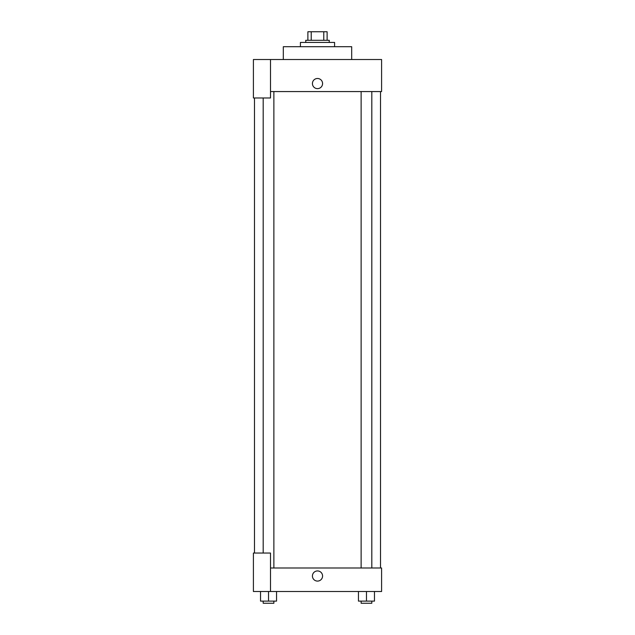 <?xml version="1.0" encoding="UTF-8"?>
<svg xmlns="http://www.w3.org/2000/svg" width="635" height="635" viewBox="0 0 635 635"><rect width="100%" height="100%" fill="white"/><g stroke="black" fill="none" stroke-linecap="round" stroke-linejoin="round"><path stroke-width="0.95" d="M311.229 40.299L311.229 31.75L307.888 31.75L307.888 40.299L307.888 31.75M311.229 31.75L327.112 31.75L327.112 40.299M323.771 40.299L323.771 31.75M305.752 42.434L305.752 40.299L329.248 40.299L329.248 42.434M334.589 46.704L334.589 42.434L300.411 42.434L300.411 46.704M351.687 59.523L351.687 46.704L283.313 46.704L283.313 59.523M270.502 59.523L253.405 59.523L253.405 97.98L270.502 97.98L270.502 59.523L381.595 59.523L381.595 91.567L270.502 91.567M312.428 83.558A5.072 5.072 0 0 1 320.04 79.169A5.072 5.072 0 0 1 320.04 87.955A5.072 5.072 0 0 1 312.428 83.558M254.476 553.045L254.476 97.98M361.124 91.567L361.124 568M263.192 553.045L263.192 97.98M270.502 568L381.595 568L381.595 591.503L253.405 591.503L253.405 553.045L270.502 553.045L270.502 591.503M312.428 576.008A5.072 5.072 0 0 1 320.04 571.619A5.072 5.072 0 0 1 320.04 580.406A5.072 5.072 0 0 1 312.428 576.008M358.457 591.503L358.457 601.115L374.475 601.115L374.475 591.503L374.475 601.115M366.466 601.115L366.466 591.503M371.808 601.115L371.808 603.25L361.124 603.25L361.124 601.115M260.525 591.503L260.525 601.115L276.542 601.115L276.542 591.503L276.542 601.115M268.534 601.115L268.534 591.503M273.875 601.115L273.875 603.25L263.192 603.25L263.192 601.115M380.524 568L380.524 91.567M371.808 91.567L371.808 568M273.875 568L273.875 91.567"/></g></svg>
